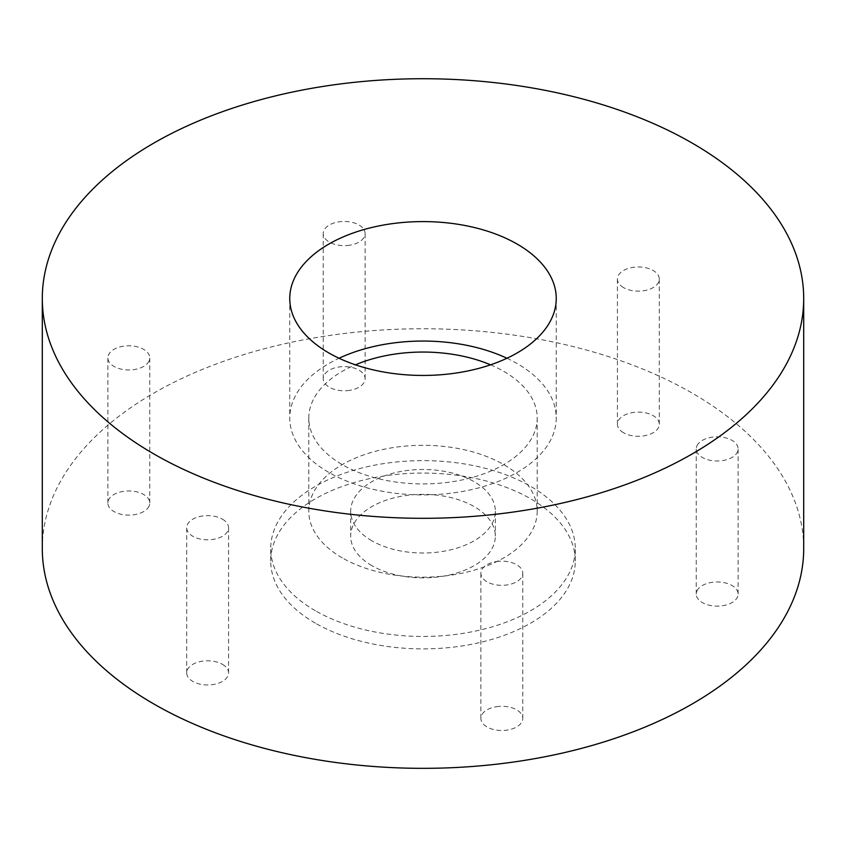 <?xml version="1.0" encoding="UTF-8"?>
<svg xmlns="http://www.w3.org/2000/svg" width="846" height="846" viewBox="0 0 846 846"><rect width="100%" height="100%" fill="white"/><g stroke="black" fill="none" stroke-linecap="round" stroke-linejoin="round"><path stroke-width="0.63" stroke-dasharray="4.23 3.17" d="M506.955 358.249A133.245 76.933 180 0 1 556.245 417.987A133.245 76.933 180 0 1 473.993 489.062A133.245 76.933 180 0 1 328.777 472.385A133.245 76.933 180 0 1 289.755 417.987A133.245 76.933 180 0 1 339.045 358.249M490.564 364.827A114.21 65.935 180 0 1 537.21 417.987A114.21 65.935 180 0 1 466.706 478.91A114.21 65.935 180 0 1 342.239 464.613A114.21 65.935 180 0 1 308.79 417.987A114.21 65.935 180 0 1 355.436 364.827M42.3 548.546A380.7 219.791 180 0 1 423 328.745A380.7 219.791 180 0 1 803.7 548.546M342.239 557.863A114.21 65.935 180 0 1 308.79 511.238A114.21 65.935 180 0 1 423 445.303A114.21 65.935 180 0 1 537.21 511.238A114.21 65.935 180 0 1 466.706 572.16A114.21 65.935 180 0 1 342.239 557.863M696.956 590.92A20.939 12.087 180 0 1 719.914 582.069A20.939 12.087 180 0 1 738.124 594.051A20.939 12.087 180 0 1 717.186 606.138A20.939 12.087 180 0 1 696.247 594.051A20.939 12.087 180 0 1 696.956 590.92M496.412 706.706A20.939 12.087 180 0 1 522.765 718.381A20.939 12.087 180 0 1 501.826 730.479A20.939 12.087 180 0 1 480.888 718.381A20.939 12.087 180 0 1 496.412 706.706M315.325 610.706A152.28 87.921 180 0 1 270.72 548.546A152.28 87.921 180 0 1 423 460.626A152.28 87.921 180 0 1 575.28 548.546A152.28 87.921 180 0 1 481.279 629.762A152.28 87.921 180 0 1 315.325 610.706M222.445 664.332A20.939 12.087 180 0 1 228.579 672.877A20.939 12.087 180 0 1 207.64 684.964A20.939 12.087 180 0 1 186.702 672.877A20.939 12.087 180 0 1 199.635 661.709A20.939 12.087 180 0 1 222.445 664.332M349.588 390.376A20.939 12.087 180 0 1 323.235 378.701A20.939 12.087 180 0 1 344.174 366.604A20.939 12.087 180 0 1 365.112 378.701A20.939 12.087 180 0 1 349.588 390.376M149.044 506.162A20.939 12.087 180 0 1 126.086 515.013A20.939 12.087 180 0 1 107.876 503.032A20.939 12.087 180 0 1 128.814 490.944A20.939 12.087 180 0 1 149.753 503.032A20.939 12.087 180 0 1 149.044 506.162M623.555 432.75A20.939 12.087 180 0 1 617.421 424.206A20.939 12.087 180 0 1 638.36 412.118A20.939 12.087 180 0 1 659.298 424.206A20.939 12.087 180 0 1 646.365 435.373A20.939 12.087 180 0 1 623.555 432.75M371.849 540.774A72.333 41.761 180 0 1 350.667 511.238A72.333 41.761 180 0 1 423 469.477A72.333 41.761 180 0 1 495.333 511.238A72.333 41.761 180 0 1 450.685 549.826A72.333 41.761 180 0 1 371.849 540.774M696.956 445.779A20.939 12.087 180 0 1 719.914 436.917A20.939 12.087 180 0 1 738.124 448.898A20.939 12.087 180 0 1 717.186 460.996A20.939 12.087 180 0 1 696.247 448.898A20.939 12.087 180 0 1 696.956 445.779M496.412 561.564A20.939 12.087 180 0 1 522.765 573.239A20.939 12.087 180 0 1 501.826 585.326A20.939 12.087 180 0 1 480.888 573.239A20.939 12.087 180 0 1 496.412 561.564M315.325 623.142A152.28 87.921 180 0 1 270.72 560.972A152.28 87.921 180 0 1 423 473.062A152.28 87.921 180 0 1 575.28 560.972A152.28 87.921 180 0 1 481.279 642.199A152.28 87.921 180 0 1 315.325 623.142M222.445 519.18A20.939 12.087 180 0 1 228.579 527.724A20.939 12.087 180 0 1 207.64 539.811A20.939 12.087 180 0 1 186.702 527.724A20.939 12.087 180 0 1 199.635 516.557A20.939 12.087 180 0 1 222.445 519.18M349.588 245.224A20.939 12.087 180 0 1 323.235 233.549A20.939 12.087 180 0 1 344.174 221.462A20.939 12.087 180 0 1 365.112 233.549A20.939 12.087 180 0 1 349.588 245.224M149.044 361.009A20.939 12.087 180 0 1 126.086 369.871A20.939 12.087 180 0 1 107.876 357.879A20.939 12.087 180 0 1 128.814 345.792A20.939 12.087 180 0 1 149.753 357.879A20.939 12.087 180 0 1 149.044 361.009M623.555 287.608A20.939 12.087 180 0 1 617.421 279.053A20.939 12.087 180 0 1 638.36 266.966A20.939 12.087 180 0 1 659.298 279.053A20.939 12.087 180 0 1 646.365 290.231A20.939 12.087 180 0 1 623.555 287.608M371.849 565.636A72.333 41.761 180 0 1 350.667 536.11A72.333 41.761 180 0 1 423 494.35A72.333 41.761 180 0 1 495.333 536.11A72.333 41.761 180 0 1 450.685 574.688A72.333 41.761 180 0 1 371.849 565.636M289.755 298.522L289.755 417.987M556.245 298.522L556.245 417.987M308.79 417.987L308.79 511.238M537.21 417.987L537.21 511.238M738.124 594.051L738.124 448.898M696.247 594.051L696.247 448.898M522.765 718.381L522.765 573.239M480.888 718.381L480.888 573.239M575.28 560.972L575.28 548.546M270.72 560.972L270.72 548.546M228.579 672.877L228.579 527.724M186.702 672.877L186.702 527.724M365.112 378.701L365.112 233.549M323.235 378.701L323.235 233.549M149.753 503.032L149.753 357.879M107.876 503.032L107.876 357.879M659.298 424.206L659.298 279.053M617.421 424.206L617.421 279.053M350.667 511.238L350.667 536.11M495.333 511.238L495.333 536.11"/><path stroke-width="1.27" d="M328.777 352.909A133.245 76.933 180 0 1 289.755 298.522A133.245 76.933 180 0 1 423 221.589A133.245 76.933 180 0 1 556.245 298.522A133.245 76.933 180 0 1 473.993 369.586A133.245 76.933 180 0 1 328.777 352.909M339.045 358.249A133.245 76.933 180 0 1 506.955 358.249M153.803 453.932A380.7 219.791 180 0 1 42.3 298.522A380.7 219.791 180 0 1 423 78.72A380.7 219.791 180 0 1 803.7 298.522A380.7 219.791 180 0 1 568.692 501.583A380.7 219.791 180 0 1 153.803 453.932M355.436 364.827A114.21 65.935 180 0 1 490.564 364.827M803.7 298.522L803.7 548.546A380.7 219.791 180 0 1 568.692 751.608A380.7 219.791 180 0 1 153.803 703.957A380.7 219.791 180 0 1 42.3 548.546L42.3 298.522"/></g></svg>
